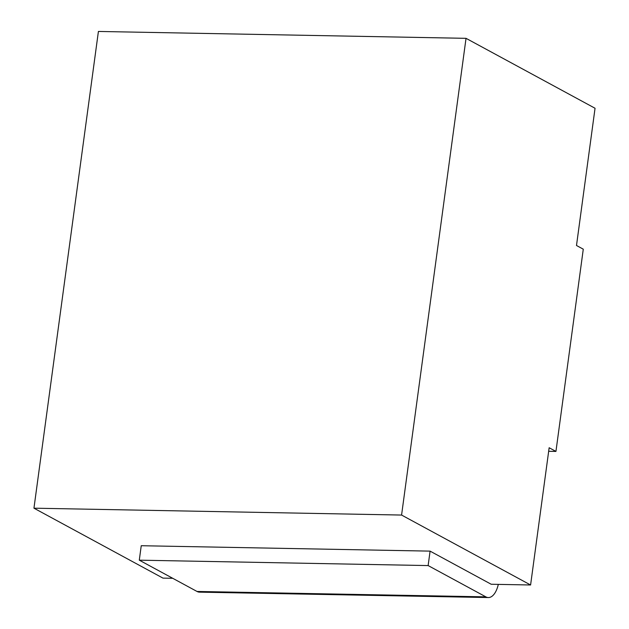 <?xml version="1.0" encoding="UTF-8"?>
<svg xmlns="http://www.w3.org/2000/svg" width="629" height="629" viewBox="0 0 629 629"><rect width="100%" height="100%" fill="white"/><g stroke="black" fill="none" stroke-linecap="round" stroke-linejoin="round"><path stroke-width="0.94" d="M498.31 584.388A22.369 10.591 -88.9 0 1 488.363 597.55A22.369 10.591 -88.9 0 1 485.855 596.858L428.137 565.573L139.292 560.172L141.242 545.72L430.087 551.13L491.202 584.255L530.593 584.986L549.148 447.746L555.942 451.425L548.669 451.292M33.95 508.185L98.407 31.45L466.034 38.33L401.577 515.057L33.95 508.185L162.966 578.114L172.731 578.295M555.942 451.425L583.28 249.178L576.494 245.499L595.05 108.259L466.034 38.33M530.593 584.986L401.577 515.057M485.855 596.858L197.011 591.457A22.369 10.591 91.1 0 0 199.519 592.148L488.363 597.55M197.011 591.457L139.292 560.172M430.087 551.13L428.137 565.573"/></g></svg>
